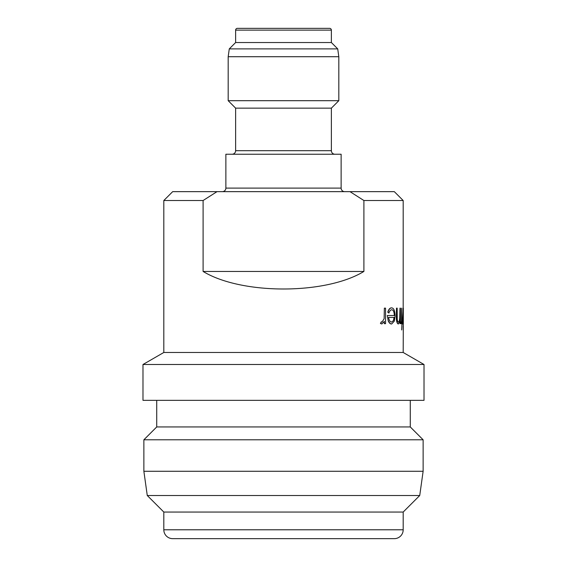 <?xml version="1.0" encoding="UTF-8"?>
<svg xmlns="http://www.w3.org/2000/svg" width="567" height="567" viewBox="0 0 567 567"><rect width="100%" height="100%" fill="white"/><g stroke="black" fill="none" stroke-linecap="round" stroke-linejoin="round"><path stroke-width="0.85" d="M334.92 154.238A3.544 3.544 0 0 1 331.376 150.694L331.376 108.141L235.624 108.141L228.182 100.692L228.182 56.721L229.281 48.882L235.624 42.532L235.624 30.122A1.772 1.772 0 0 1 237.396 28.35L329.604 28.35A1.772 1.772 0 0 1 331.376 30.122L331.376 42.532L235.624 42.532M232.08 154.238A3.544 3.544 0 0 0 235.624 150.694L331.376 150.694M344.672 191.653A3.544 3.544 0 0 1 341.128 188.109L341.128 154.238L225.872 154.238L225.872 188.109L341.128 188.109M222.328 191.653A3.544 3.544 0 0 0 225.872 188.109M394.32 538.65L172.68 538.65A8.866 8.866 0 0 1 163.813 529.784L403.187 529.784A8.866 8.866 0 0 1 394.32 538.65M326.231 28.35L329.604 28.35M403.187 200.52L363.901 200.52L363.901 271.444C325.522 294.847 241.478 294.847 203.099 271.444L203.099 200.52L163.813 200.52L172.68 191.653L394.32 191.653L403.187 200.52L403.187 308.143L402.542 323.97M402.719 323.97L403.052 321.404L403.18 323.693L403.357 308.143L403.187 352.476L163.813 352.476L142.983 364.503L142.983 400.345L424.017 400.345L424.017 364.503L142.983 364.503M331.376 42.532L337.719 48.882L229.281 48.882M337.719 48.882L338.818 56.721L228.182 56.721M338.818 56.721L338.818 100.692L228.182 100.692M331.376 108.141L338.818 100.692M235.624 108.141L235.624 150.694M403.187 352.476L424.017 364.503M156.726 400.345L156.726 426.944L143.869 439.801L143.869 471.269L423.131 471.269L423.131 439.801L143.869 439.801M410.274 400.345L410.274 426.944L156.726 426.944M410.274 426.944L423.131 439.801M147.271 495.515L163.813 512.051L403.187 512.051L419.729 495.515L147.271 495.515L143.869 471.269M419.729 495.515L423.131 471.269M163.813 512.051L163.813 529.784M403.187 512.051L403.187 529.784M384.355 323.693L385.553 323.693L385.553 308.143L384.355 308.143L384.135 318.711L382.066 322.056L381.385 321.78L380.634 323.438L381.811 323.97L384.355 321.404L384.355 323.693L384.142 321.879M381.811 323.97L380.414 323.438L381.385 321.78M384.135 318.711L384.355 308.143M387.963 312.169L388.898 313.055L387.757 312.169C388.707 309.277 389.954 307.846 391.492 307.874L391.691 307.874C390.16 307.838 388.919 309.27 387.963 312.169L387.757 312.169M388.452 320.908C389.366 322.963 390.436 323.984 391.669 323.97L391.471 323.97C390.252 323.998 389.175 322.977 388.246 320.908L387.296 315.514L388.246 320.908M399.99 323.693L400.437 323.693L400.437 308.143L399.99 308.143L399.919 317.938C399.721 320.525 399.246 321.893 398.495 322.056C397.864 322.084 397.446 321.064 397.24 319.001L397.162 308.143L396.51 308.143L396.51 316.088C396.432 320.731 397.063 323.36 398.395 323.97L399.99 320.894L399.99 323.693L399.813 321.744M398.395 323.97L398.211 323.97C396.879 323.374 396.248 320.752 396.319 316.088L396.51 308.143M398.31 322.056C399.062 321.907 399.537 320.532 399.735 317.938L399.99 308.143M402.187 323.693L402.187 321.787M401.982 321.787L401.677 308.143L401.493 323.693M401.181 323.693L401.181 321.787M401.493 321.787L401.677 308.143M163.813 200.52L163.813 352.476M217.005 191.653L203.099 200.52M368.344 538.65L198.656 538.65M240.769 28.35L237.396 28.35M388.898 313.055C389.664 310.879 390.628 309.788 391.804 309.78C393.342 309.958 394.178 311.871 394.32 315.514L387.502 315.514M391.669 323.97L394.363 321.071L395.086 315.876C394.944 310.787 393.817 308.122 391.691 307.874M393.448 320.603L394.044 317.421L388.572 317.421L394.235 317.421L393.448 320.603L391.62 322.056C390.153 322.035 389.132 320.49 388.572 317.421M401.677 329.966L401.982 323.693M403.052 308.143L403.031 318.711M402.655 321.78L402.535 323.438M403.328 308.143L403.328 323.693M403.187 326.153L403.187 329.696M363.901 200.52L349.995 191.653M203.099 271.444L363.901 271.444M331.376 30.122L235.624 30.122"/></g></svg>
